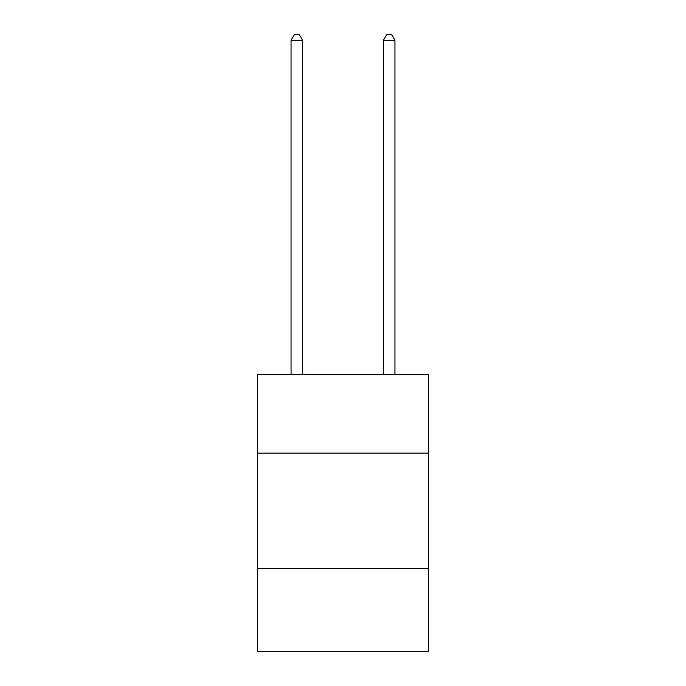 <?xml version="1.0" encoding="UTF-8"?>
<svg xmlns="http://www.w3.org/2000/svg" width="686" height="686" viewBox="0 0 686 686"><rect width="100%" height="100%" fill="white"/><g stroke="black" fill="none" stroke-linecap="round" stroke-linejoin="round"><path stroke-width="1.03" d="M428.433 453.137L428.433 374.633L257.567 374.633L257.567 453.137L428.433 453.137L428.433 651.7L257.567 651.7L257.567 453.137M428.433 568.583L257.567 568.583M302.595 374.633L302.595 40.303L291.053 40.303L291.053 374.633M291.053 40.303L294.517 34.3L299.13 34.3L302.595 40.303M394.947 374.633L394.947 40.303L383.405 40.303L383.405 374.633M383.405 40.303L386.87 34.3L391.483 34.3L394.947 40.303"/></g></svg>
